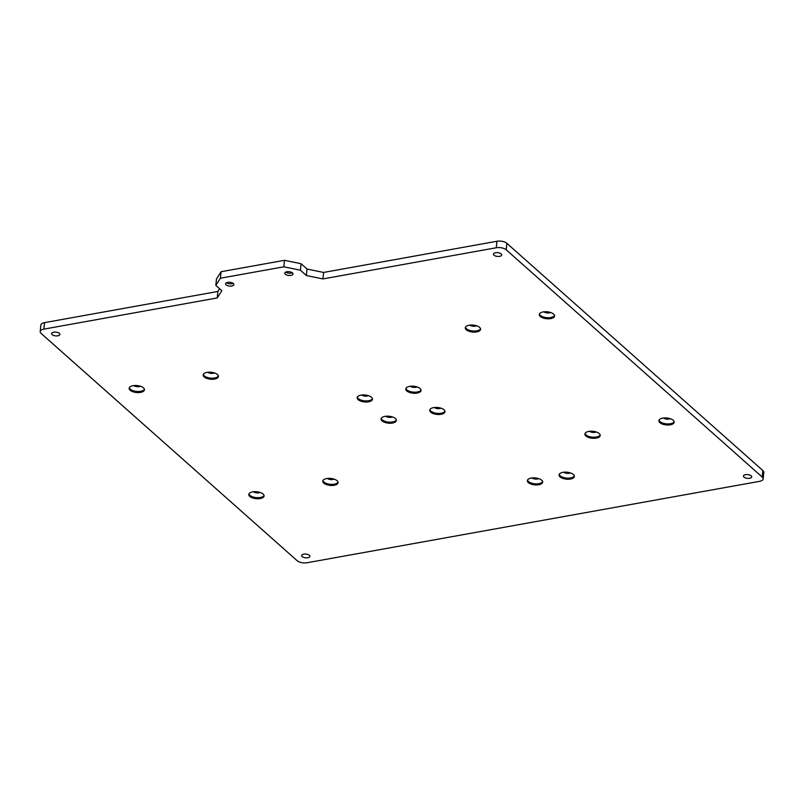 <?xml version="1.0" encoding="UTF-8"?>
<svg xmlns="http://www.w3.org/2000/svg" width="804" height="804" viewBox="0 0 804 804"><rect width="100%" height="100%" fill="white"/><g stroke="black" fill="none" stroke-linecap="round" stroke-linejoin="round"><path stroke-width="1.21" d="M292.304 272.747A4.141 1.879 5.7 0 1 285.742 272.094M292.505 272.908A4.141 1.879 5.7 0 1 293.038 273.963A4.141 1.879 5.7 0 1 289.872 275.471A4.141 1.879 5.7 0 1 285.319 274.204A4.141 1.879 5.7 0 1 284.787 273.139A4.141 1.879 5.7 0 1 287.953 271.641A4.141 1.879 5.7 0 1 292.505 272.908M233.12 283.39A4.141 1.879 5.7 0 1 226.557 282.737M233.321 283.551A4.141 1.879 5.7 0 1 233.843 284.616A4.141 1.879 5.7 0 1 230.688 286.113A4.141 1.879 5.7 0 1 226.125 284.847A4.141 1.879 5.7 0 1 225.602 283.792A4.141 1.879 5.7 0 1 228.758 282.284A4.141 1.879 5.7 0 1 233.321 283.551M560.056 476.883A7.678 3.487 -174.3 0 0 568.498 479.234A7.678 3.487 -174.3 0 0 574.357 476.45A7.678 3.487 -174.3 0 0 573.373 474.491A7.678 3.487 -174.3 0 0 564.931 472.139A7.678 3.487 -174.3 0 0 559.071 474.923A7.678 3.487 -174.3 0 0 560.056 476.883M559.222 474.4A7.678 3.487 -174.3 0 0 560.167 475.807A7.678 3.487 -174.3 0 0 568.016 478.159A7.678 3.487 -174.3 0 0 574.317 475.898M563.684 472.239A4.141 1.879 -174.3 0 0 570.368 472.903M528.349 482.591A7.678 3.487 -174.3 0 0 536.781 484.943A7.678 3.487 -174.3 0 0 542.65 482.159A7.678 3.487 -174.3 0 0 541.665 480.199A7.678 3.487 -174.3 0 0 533.223 477.847A7.678 3.487 -174.3 0 0 527.364 480.631A7.678 3.487 -174.3 0 0 528.349 482.591M527.504 480.099A7.678 3.487 -174.3 0 0 528.449 481.506A7.678 3.487 -174.3 0 0 536.308 483.867A7.678 3.487 -174.3 0 0 542.61 481.606M531.967 477.938A4.141 1.879 -174.3 0 0 538.66 478.611M430.693 412.161A7.678 3.487 -174.3 0 0 439.135 414.502A7.678 3.487 -174.3 0 0 444.994 411.718A7.678 3.487 -174.3 0 0 444.009 409.759A7.678 3.487 -174.3 0 0 435.567 407.417A7.678 3.487 -174.3 0 0 429.708 410.191A7.678 3.487 -174.3 0 0 430.693 412.161M429.859 409.668A7.678 3.487 -174.3 0 0 430.803 411.075A7.678 3.487 -174.3 0 0 438.652 413.427A7.678 3.487 -174.3 0 0 444.954 411.176M434.321 407.507A4.141 1.879 -174.3 0 0 441.004 408.171M382.071 420.904A7.678 3.487 -174.3 0 0 390.513 423.246A7.678 3.487 -174.3 0 0 396.372 420.462A7.678 3.487 -174.3 0 0 395.387 418.502A7.678 3.487 -174.3 0 0 386.945 416.16A7.678 3.487 -174.3 0 0 381.086 418.944A7.678 3.487 -174.3 0 0 382.071 420.904M381.237 418.412A7.678 3.487 -174.3 0 0 382.181 419.819A7.678 3.487 -174.3 0 0 390.03 422.17A7.678 3.487 -174.3 0 0 396.332 419.919M385.699 416.251A4.141 1.879 -174.3 0 0 392.382 416.914M406.764 390.915A7.678 3.487 -174.3 0 0 415.206 393.267A7.678 3.487 -174.3 0 0 421.065 390.483A7.678 3.487 -174.3 0 0 420.08 388.523A7.678 3.487 -174.3 0 0 411.648 386.171A7.678 3.487 -174.3 0 0 405.779 388.955A7.678 3.487 -174.3 0 0 406.764 390.915M405.93 388.422A7.678 3.487 -174.3 0 0 406.874 389.839A7.678 3.487 -174.3 0 0 414.723 392.191A7.678 3.487 -174.3 0 0 421.035 389.93M410.392 386.262A4.141 1.879 -174.3 0 0 417.085 386.935M358.142 399.658A7.678 3.487 -174.3 0 0 366.584 402.01A7.678 3.487 -174.3 0 0 372.453 399.226A7.678 3.487 -174.3 0 0 371.468 397.266A7.678 3.487 -174.3 0 0 363.026 394.925A7.678 3.487 -174.3 0 0 357.157 397.699A7.678 3.487 -174.3 0 0 358.142 399.658M357.308 397.176A7.678 3.487 -174.3 0 0 358.252 398.583A7.678 3.487 -174.3 0 0 366.101 400.935A7.678 3.487 -174.3 0 0 372.413 398.683M361.77 395.015A4.141 1.879 -174.3 0 0 368.463 395.679M585.895 435.959A7.678 3.487 -174.3 0 0 594.337 438.311A7.678 3.487 -174.3 0 0 600.196 435.527A7.678 3.487 -174.3 0 0 599.211 433.567A7.678 3.487 -174.3 0 0 590.779 431.215A7.678 3.487 -174.3 0 0 584.91 433.999A7.678 3.487 -174.3 0 0 585.895 435.959M585.061 433.467A7.678 3.487 -174.3 0 0 586.005 434.884A7.678 3.487 -174.3 0 0 593.854 437.235A7.678 3.487 -174.3 0 0 600.156 434.974M589.523 431.306A4.141 1.879 -174.3 0 0 596.216 431.979M466.27 329.771A7.678 3.487 -174.3 0 0 474.712 332.122A7.678 3.487 -174.3 0 0 480.571 329.338A7.678 3.487 -174.3 0 0 479.586 327.379A7.678 3.487 -174.3 0 0 471.144 325.027A7.678 3.487 -174.3 0 0 465.285 327.811A7.678 3.487 -174.3 0 0 466.27 329.771M465.436 327.278A7.678 3.487 -174.3 0 0 466.38 328.695A7.678 3.487 -174.3 0 0 474.229 331.047A7.678 3.487 -174.3 0 0 480.531 328.786M469.898 325.117A4.141 1.879 -174.3 0 0 476.581 325.791M204.136 376.915A7.678 3.487 -174.3 0 0 212.578 379.267A7.678 3.487 -174.3 0 0 218.437 376.483A7.678 3.487 -174.3 0 0 217.452 374.523A7.678 3.487 -174.3 0 0 209.02 372.172A7.678 3.487 -174.3 0 0 203.151 374.955A7.678 3.487 -174.3 0 0 204.136 376.915M203.301 374.433A7.678 3.487 -174.3 0 0 204.246 375.84A7.678 3.487 -174.3 0 0 212.095 378.192A7.678 3.487 -174.3 0 0 218.397 375.93M207.764 372.272A4.141 1.879 -174.3 0 0 214.457 372.935M323.771 483.114A7.678 3.487 -174.3 0 0 332.203 485.455A7.678 3.487 -174.3 0 0 338.072 482.671A7.678 3.487 -174.3 0 0 337.087 480.712A7.678 3.487 -174.3 0 0 328.645 478.37A7.678 3.487 -174.3 0 0 322.786 481.144A7.678 3.487 -174.3 0 0 323.771 483.114M322.927 480.621A7.678 3.487 -174.3 0 0 323.871 482.028A7.678 3.487 -174.3 0 0 331.73 484.38A7.678 3.487 -174.3 0 0 338.032 482.129M327.389 478.46A4.141 1.879 -174.3 0 0 334.082 479.124M52.159 334.655A4.141 1.879 -174.3 0 0 56.712 335.921A4.141 1.879 -174.3 0 0 59.878 334.424A4.141 1.879 -174.3 0 0 59.345 333.358A4.141 1.879 -174.3 0 0 54.793 332.092A4.141 1.879 -174.3 0 0 51.627 333.6A4.141 1.879 -174.3 0 0 52.159 334.655M493.978 255.19A4.141 1.879 -174.3 0 0 498.53 256.456A4.141 1.879 -174.3 0 0 501.696 254.958A4.141 1.879 -174.3 0 0 501.163 253.893A4.141 1.879 -174.3 0 0 496.611 252.627A4.141 1.879 -174.3 0 0 493.445 254.134A4.141 1.879 -174.3 0 0 493.978 255.19M744.001 477.124A4.141 1.879 -174.3 0 0 748.554 478.39A4.141 1.879 -174.3 0 0 751.72 476.893A4.141 1.879 -174.3 0 0 751.187 475.827A4.141 1.879 -174.3 0 0 746.635 474.561A4.141 1.879 -174.3 0 0 743.469 476.068A4.141 1.879 -174.3 0 0 744.001 477.124M302.183 556.589A4.141 1.879 -174.3 0 0 306.736 557.855A4.141 1.879 -174.3 0 0 309.902 556.358A4.141 1.879 -174.3 0 0 309.369 555.303A4.141 1.879 -174.3 0 0 304.816 554.026A4.141 1.879 -174.3 0 0 301.651 555.534A4.141 1.879 -174.3 0 0 302.183 556.589M130.147 390.231A7.678 3.487 -174.3 0 0 138.589 392.573A7.678 3.487 -174.3 0 0 144.449 389.789A7.678 3.487 -174.3 0 0 143.464 387.829A7.678 3.487 -174.3 0 0 135.032 385.488A7.678 3.487 -174.3 0 0 129.163 388.272A7.678 3.487 -174.3 0 0 130.147 390.231M129.313 387.739A7.678 3.487 -174.3 0 0 130.258 389.146A7.678 3.487 -174.3 0 0 138.107 391.498A7.678 3.487 -174.3 0 0 144.408 389.247M133.776 385.578A4.141 1.879 -174.3 0 0 140.469 386.242M540.258 316.464A7.678 3.487 -174.3 0 0 548.7 318.816A7.678 3.487 -174.3 0 0 554.559 316.032A7.678 3.487 -174.3 0 0 553.574 314.073A7.678 3.487 -174.3 0 0 545.132 311.721A7.678 3.487 -174.3 0 0 539.273 314.505A7.678 3.487 -174.3 0 0 540.258 316.464M539.424 313.972A7.678 3.487 -174.3 0 0 540.368 315.379A7.678 3.487 -174.3 0 0 548.217 317.741A7.678 3.487 -174.3 0 0 554.519 315.48M543.886 311.811A4.141 1.879 -174.3 0 0 550.569 312.485M659.883 422.653A7.678 3.487 -174.3 0 0 668.325 425.004A7.678 3.487 -174.3 0 0 674.184 422.221A7.678 3.487 -174.3 0 0 673.199 420.261A7.678 3.487 -174.3 0 0 664.767 417.909A7.678 3.487 -174.3 0 0 658.898 420.693A7.678 3.487 -174.3 0 0 659.883 422.653M659.049 420.16A7.678 3.487 -174.3 0 0 659.994 421.577A7.678 3.487 -174.3 0 0 667.843 423.929A7.678 3.487 -174.3 0 0 674.154 421.668M663.511 418A4.141 1.879 -174.3 0 0 670.204 418.673M249.773 496.42A7.678 3.487 -174.3 0 0 258.215 498.761A7.678 3.487 -174.3 0 0 264.084 495.978A7.678 3.487 -174.3 0 0 263.099 494.018A7.678 3.487 -174.3 0 0 254.657 491.676A7.678 3.487 -174.3 0 0 248.798 494.46A7.678 3.487 -174.3 0 0 249.773 496.42M248.938 493.927A7.678 3.487 -174.3 0 0 249.883 495.334A7.678 3.487 -174.3 0 0 257.742 497.686A7.678 3.487 -174.3 0 0 264.044 495.435M253.401 491.767A4.141 1.879 -174.3 0 0 260.094 492.43M496.279 247.753L496.922 241.26L323.58 272.445L322.937 278.928L306.384 275.521L300.405 270.214L283.852 266.807L220.427 278.214L215.844 285.42L221.824 290.726L217.231 297.942L43.888 329.117A7.316 3.316 -174.3 0 0 40.2 331.58A7.316 3.316 -174.3 0 0 41.135 333.449L297.138 560.689A7.316 3.316 -174.3 0 0 307.078 562.74L759.458 481.365A7.316 3.316 -174.3 0 0 763.157 478.913A7.316 3.316 -174.3 0 0 762.212 477.043L506.208 249.793A7.316 3.316 -174.3 0 0 496.279 247.753L322.937 278.928M762.212 477.043L762.865 470.551L506.862 243.31L506.208 249.793M217.231 297.942L217.884 291.45L44.542 322.635L43.888 329.117M283.852 266.807L284.495 260.315L221.08 271.722L220.427 278.214M284.495 260.315L301.048 263.722L300.405 270.214M306.384 275.521L307.027 269.038L301.048 263.722M307.027 269.038L323.58 272.445M496.922 241.26A7.316 3.316 5.7 0 1 506.862 243.31M762.865 470.551A7.316 3.316 5.7 0 1 763.8 472.42L763.157 478.913M40.2 331.58L40.843 325.087A7.316 3.316 5.7 0 1 44.542 322.635M217.884 291.45L219.603 288.757M215.844 285.42L216.487 278.938L221.08 271.722"/></g></svg>
